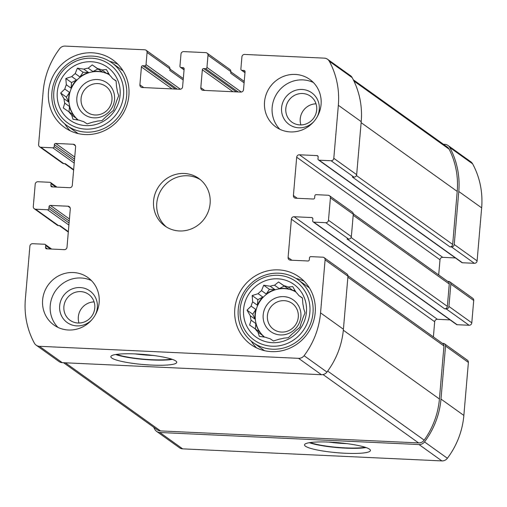 <?xml version="1.0" encoding="UTF-8"?>
<svg xmlns="http://www.w3.org/2000/svg" width="507" height="507" viewBox="0 0 507 507"><rect width="100%" height="100%" fill="white"/><g stroke="black" fill="none" stroke-linecap="round" stroke-linejoin="round"><path stroke-width="0.76" d="M264.578 337.142A27.568 26.389 125.6 0 1 262.696 335.476L257.968 332.091A27.568 26.389 -54.4 0 1 255.116 328.764L259.844 332.148A27.568 26.389 125.6 0 1 255.813 323.561L251.085 320.177A27.568 26.389 -54.4 0 1 250.312 315.779L255.04 319.163A27.568 26.389 125.6 0 1 255.864 309.504L251.142 306.12A27.568 26.389 -54.4 0 1 252.657 301.83L252.163 295.556L258.126 293.686L262.848 297.07A27.568 26.389 125.6 0 0 257.385 305.214L252.657 301.83M266.251 294.035L269.407 289.332L274.889 289.586A27.568 26.389 125.6 0 0 266.251 294.035L261.523 290.65A27.568 26.389 -54.4 0 0 258.126 293.686M274.889 289.586L270.161 286.202A27.568 26.389 -54.4 0 1 274.534 285.238L278.546 281.974L288.762 289.066A27.568 26.389 125.6 0 0 284.047 288.413A27.568 26.389 125.6 0 0 279.262 288.622L274.534 285.238M295.828 291.924A27.568 26.389 -54.4 0 0 284.351 288.629A27.568 26.389 -54.4 0 0 257.315 306.31A27.568 26.389 -54.4 0 0 264.622 337.149M295.796 291.861A27.568 26.389 125.6 0 0 292.932 290.429L288.204 287.044A27.568 26.389 -54.4 0 0 284.034 285.682M302.432 298.129L298.87 295.581A27.568 26.389 -54.4 0 0 296.018 292.254L292.716 286.601L288.204 287.044M257.968 332.091L259.324 336.35L265.782 337.301A27.568 26.389 -54.4 0 0 269.952 338.663L273.488 340.977L279.452 339.107A27.568 26.389 -54.4 0 0 283.825 338.144L288.331 337.7L292.463 333.695A27.568 26.389 -54.4 0 0 295.86 330.659L299.878 327.395L301.329 322.515A27.568 26.389 -54.4 0 0 302.844 318.225L305.03 312.825L303.674 308.56A27.568 26.389 -54.4 0 0 302.901 304.168L302.406 297.894L298.87 295.581M277.747 278.818A32.429 31.047 -54.4 0 0 246.446 325.456A32.429 31.047 -54.4 0 0 300.841 327.985A32.429 31.047 -54.4 0 0 277.747 278.818M261.523 290.65L263.703 285.251L270.161 286.202M250.312 315.779L247.01 310.126L251.142 306.12M255.116 328.764L249.634 325.057L251.085 320.177M78.249 120.064A27.568 26.389 125.6 0 1 76.367 118.397L71.639 115.013A27.568 26.389 -54.4 0 1 68.787 111.692L73.515 115.07A27.568 26.389 125.6 0 1 69.478 106.483L64.75 103.105A27.568 26.389 -54.4 0 1 63.983 98.707L68.711 102.091A27.568 26.389 125.6 0 1 69.535 92.426L64.807 89.048A27.568 26.389 -54.4 0 1 66.328 84.758L65.828 78.484L71.791 76.608L76.519 79.992A27.568 26.389 125.6 0 0 71.056 88.142L66.328 84.758M79.922 76.963L83.078 72.254L88.56 72.514A27.568 26.389 125.6 0 0 79.922 76.963L75.194 73.578A27.568 26.389 -54.4 0 0 71.791 76.608M88.56 72.514L83.832 69.129A27.568 26.389 -54.4 0 1 88.205 68.166L92.217 64.896L102.433 71.988A27.568 26.389 125.6 0 0 97.718 71.335A27.568 26.389 125.6 0 0 92.933 71.544L88.205 68.166M109.499 74.852A27.568 26.389 -54.4 0 0 98.022 71.55A27.568 26.389 -54.4 0 0 70.986 89.238A27.568 26.389 -54.4 0 0 78.293 120.07M109.461 74.789A27.568 26.389 125.6 0 0 106.603 73.35L101.875 69.966A27.568 26.389 -54.4 0 0 97.705 68.603M116.103 81.057L112.541 78.503A27.568 26.389 -54.4 0 0 109.683 75.182L106.381 69.522L101.875 69.966M71.639 115.013L72.995 119.272L79.453 120.229A27.568 26.389 -54.4 0 0 83.623 121.591L87.16 123.898L93.123 122.029A27.568 26.389 -54.4 0 0 97.49 121.065L102.002 120.622L106.134 116.616A27.568 26.389 -54.4 0 0 109.531 113.581L113.549 110.317L115 105.437A27.568 26.389 -54.4 0 0 116.515 101.147L118.701 95.747L117.345 91.488A27.568 26.389 -54.4 0 0 116.572 87.09L116.078 80.816L112.541 78.503M91.418 61.746A32.429 31.047 -54.4 0 0 60.118 108.384A32.429 31.047 -54.4 0 0 114.512 110.913A32.429 31.047 -54.4 0 0 91.418 61.746M75.194 73.578L77.375 68.179L83.832 69.129M63.983 98.707L60.682 93.054L64.807 89.048M68.787 111.692L63.299 107.985L64.75 103.105M302.603 93.516A15.945 15.267 -54.4 0 0 286.778 104.227A15.945 15.267 -54.4 0 0 291.975 122.181A15.945 15.267 -54.4 0 0 313.668 118.099A15.945 15.267 -54.4 0 0 310.538 96.248A15.945 15.267 -54.4 0 0 302.603 93.516M300.911 124.931A15.945 15.267 125.6 0 1 316.019 103.821M97.864 83.585A15.945 15.267 -54.4 0 0 82.039 94.296A15.945 15.267 -54.4 0 0 87.242 112.256A15.945 15.267 -54.4 0 0 108.935 108.175A15.945 15.267 -54.4 0 0 105.805 86.323A15.945 15.267 -54.4 0 0 97.864 83.585M80.683 291.607A15.945 15.267 -54.4 0 0 64.852 302.318A15.945 15.267 -54.4 0 0 70.055 320.278A15.945 15.267 -54.4 0 0 91.748 316.197A15.945 15.267 -54.4 0 0 88.617 294.345A15.945 15.267 -54.4 0 0 80.683 291.607M78.991 323.029A15.945 15.267 125.6 0 1 94.099 301.912M284.199 300.664A15.945 15.267 -54.4 0 0 268.368 311.374A15.945 15.267 -54.4 0 0 273.571 329.335A15.945 15.267 -54.4 0 0 295.264 325.253A15.945 15.267 -54.4 0 0 292.133 303.395A15.945 15.267 -54.4 0 0 284.199 300.664M203.713 68.565A1.299 1.242 125.6 0 0 202.344 69.789L200.81 87.673A2.592 2.484 125.6 0 0 203.104 90.341L240.787 92.097A2.592 2.484 125.6 0 0 243.518 89.657L245.052 71.772A1.299 1.242 125.6 0 0 243.905 70.435L242.023 70.346A1.299 1.242 125.6 0 1 240.876 69.015L241.915 56.879A2.592 2.484 125.6 0 1 244.647 54.439L324.315 58.14A6.483 6.211 125.6 0 1 329.322 61.271A80.429 77.001 125.6 0 1 338.346 105.285L333.802 158.298A2.592 2.484 125.6 0 1 331.071 160.738L319.137 160.187A1.299 1.242 125.6 0 1 317.99 158.849L318.155 156.929A1.299 1.242 125.6 0 0 317.008 155.598L299.422 154.781A2.592 2.484 125.6 0 0 296.69 157.214L293.401 195.537A2.592 2.484 125.6 0 0 295.695 198.212L313.282 199.029A1.299 1.242 125.6 0 0 314.651 197.812L314.815 195.892A1.299 1.242 125.6 0 1 316.178 194.675L328.111 195.233A2.592 2.484 125.6 0 1 330.406 197.901L328.485 220.26A2.592 2.484 125.6 0 1 325.754 222.693L313.82 222.142A1.299 1.242 125.6 0 1 312.68 220.805L312.838 218.891A1.299 1.242 125.6 0 0 311.697 217.554L294.111 216.736A2.592 2.484 125.6 0 0 291.379 219.176L288.09 257.499A2.592 2.484 125.6 0 0 290.384 260.167L307.971 260.985A1.299 1.242 125.6 0 0 309.333 259.768L309.498 257.848A1.299 1.242 125.6 0 1 310.867 256.631L322.801 257.188A2.592 2.484 125.6 0 1 325.095 259.857L320.551 312.87A80.429 77.001 125.6 0 1 304.08 355.699A6.483 6.211 125.6 0 1 298.579 358.341L39.381 346.294A6.483 6.211 125.6 0 1 34.375 343.163A80.429 77.001 125.6 0 1 25.35 299.149L29.894 246.136A2.592 2.484 125.6 0 1 32.625 243.696L44.559 244.247A1.299 1.242 125.6 0 1 45.706 245.584L45.541 247.505A1.299 1.242 125.6 0 0 46.688 248.836L64.275 249.653A2.592 2.484 125.6 0 0 67.006 247.22L70.289 208.897A2.592 2.484 125.6 0 0 68.001 206.222L50.415 205.405A1.299 1.242 125.6 0 0 49.046 206.622L48.881 208.542A1.299 1.242 125.6 0 1 47.519 209.759L35.585 209.207A2.592 2.484 125.6 0 1 33.291 206.533L35.205 184.174A2.592 2.484 125.6 0 1 37.936 181.74L49.87 182.292A1.299 1.242 125.6 0 1 51.017 183.629L50.852 185.543A1.299 1.242 125.6 0 0 51.999 186.88L69.586 187.698A2.592 2.484 125.6 0 0 72.317 185.264L75.606 146.935A2.592 2.484 125.6 0 0 73.312 144.267L55.726 143.449A1.299 1.242 125.6 0 0 54.357 144.666L54.192 146.586A1.299 1.242 125.6 0 1 52.829 147.803L40.896 147.245A2.592 2.484 125.6 0 1 38.602 144.577L43.146 91.564A80.429 77.001 125.6 0 1 59.617 48.735A6.483 6.211 125.6 0 1 65.118 46.093L144.78 49.794A2.592 2.484 125.6 0 1 147.074 52.468L146.035 64.604A1.299 1.242 125.6 0 1 144.672 65.821L142.784 65.733A1.299 1.242 125.6 0 0 141.421 66.956L139.888 84.84A2.592 2.484 125.6 0 0 142.182 87.508L179.865 89.264A2.592 2.484 125.6 0 0 182.596 86.824L184.13 68.939A1.299 1.242 125.6 0 0 182.983 67.602L181.1 67.513A1.299 1.242 125.6 0 1 179.953 66.183L180.993 54.046A2.592 2.484 125.6 0 1 183.724 51.606L205.709 52.627A2.592 2.484 125.6 0 1 208.003 55.301L206.957 67.437A1.299 1.242 125.6 0 1 205.595 68.654L203.713 68.565L236.287 91.887M206.995 53.07L229.867 69.44A2.592 2.484 125.6 0 1 230.869 71.664L230.729 73.261L244.108 82.837M327.541 59.256L350.407 75.619A6.483 6.211 125.6 0 1 352.188 77.641A80.429 77.001 125.6 0 1 361.212 121.655L356.668 174.668A2.592 2.484 125.6 0 1 353.937 177.108L352.365 177.032L449.937 246.865L451.509 246.941L474.375 263.304L462.441 262.753A1.299 1.242 125.6 0 1 461.795 262.525L318.491 159.965M329.404 195.677L352.27 212.04A2.592 2.484 125.6 0 1 353.271 214.271L351.357 236.623A2.592 2.484 125.6 0 1 348.626 239.063L347.054 238.987L444.626 308.82L446.192 308.896L469.064 325.26L457.13 324.708A1.299 1.242 125.6 0 1 456.484 324.486L313.18 221.92M324.093 257.632L346.959 273.995A2.592 2.484 125.6 0 1 347.96 276.226L343.416 329.239A80.429 77.001 125.6 0 1 326.945 372.068A6.483 6.211 125.6 0 1 321.444 374.711L62.247 362.657A6.483 6.211 125.6 0 1 59.021 361.548L36.155 345.178M136.022 353.949A33.082 5.038 -175.1 0 0 110.837 356.687A33.082 5.038 -175.1 0 0 143.367 364.533A33.082 5.038 -175.1 0 0 176.753 362.34A33.082 5.038 -175.1 0 0 136.022 353.949M35.585 209.207L58.451 225.571A2.592 2.484 125.6 0 1 57.158 225.127L34.292 208.757M40.896 147.245L63.762 163.615A2.592 2.484 125.6 0 1 62.469 163.172L39.603 146.802M146.073 50.244L168.939 66.607A2.592 2.484 125.6 0 1 169.946 68.832L169.807 70.429L183.179 80.005M451.509 246.941A2.592 2.484 125.6 0 0 454.24 244.501L458.784 191.488A80.429 77.001 125.6 0 0 449.76 147.474A6.483 6.211 125.6 0 0 444.753 144.343L443.441 144.28M447.979 145.452L470.845 161.822A6.483 6.211 125.6 0 1 472.625 163.837A80.429 77.001 125.6 0 1 481.65 207.851L477.106 260.864A2.592 2.484 125.6 0 1 474.375 263.304M455.375 257.93L442.725 257.347A2.592 2.484 125.6 0 0 439.994 259.78L438.694 274.946M446.192 308.896A2.592 2.484 125.6 0 0 448.923 306.456L450.843 284.097A2.592 2.484 125.6 0 0 448.549 281.429L447.694 281.391M449.842 281.873L472.708 298.243A2.592 2.484 125.6 0 1 473.709 300.467L471.795 322.826A2.592 2.484 125.6 0 1 469.064 325.26M450.064 319.892L437.414 319.302A2.592 2.484 125.6 0 0 434.683 321.736L433.384 336.902M153.703 427.236A80.429 77.001 125.6 0 0 154.812 429.359A6.483 6.211 125.6 0 0 159.819 432.49L419.016 444.544A6.483 6.211 125.6 0 0 424.517 441.901A80.429 77.001 125.6 0 0 440.989 399.072L445.533 346.059A2.592 2.484 125.6 0 0 443.238 343.385L442.383 343.347M444.531 343.828L467.397 360.198A2.592 2.484 125.6 0 1 468.398 362.423L463.854 415.436A80.429 77.001 125.6 0 1 447.383 458.265A6.483 6.211 125.6 0 1 441.882 460.907L182.685 448.86A6.483 6.211 125.6 0 1 179.459 447.744L156.593 431.381M329.696 442.123A33.082 5.038 -175.1 0 0 304.511 444.861A33.082 5.038 -175.1 0 0 337.041 452.707A33.082 5.038 -175.1 0 0 370.427 450.514A33.082 5.038 -175.1 0 0 329.696 442.123M58.451 225.571L60.022 225.647L68.344 231.604M63.762 163.615L65.333 163.685L73.654 169.649M290.346 131.915A29.191 27.942 125.6 0 1 275.821 126.908A29.191 27.942 125.6 0 1 266.302 94.029A29.191 27.942 125.6 0 1 295.27 74.428A29.191 27.942 125.6 0 1 309.796 79.434A29.191 27.942 125.6 0 1 319.315 112.307A29.191 27.942 125.6 0 1 290.346 131.915M68.42 330.006A29.191 27.942 125.6 0 1 53.9 325A29.191 27.942 125.6 0 1 44.382 292.127A29.191 27.942 125.6 0 1 73.35 272.525A29.191 27.942 125.6 0 1 87.876 277.532A29.191 27.942 125.6 0 1 97.395 310.404A29.191 27.942 125.6 0 1 68.42 330.006M92.185 52.804A41.511 39.742 -54.4 0 0 50.985 80.683A41.511 39.742 -54.4 0 0 64.522 127.434A41.511 39.742 -54.4 0 0 121.002 116.806A41.511 39.742 -54.4 0 0 112.846 59.921A41.511 39.742 -54.4 0 0 92.185 52.804M278.514 269.876A41.511 39.742 -54.4 0 0 237.314 297.761A41.511 39.742 -54.4 0 0 250.851 344.513A41.511 39.742 -54.4 0 0 307.331 333.885A41.511 39.742 -54.4 0 0 299.174 276.999A41.511 39.742 -54.4 0 0 278.514 269.876M184.314 173.476A29.191 27.942 -54.4 0 0 155.338 193.078A29.191 27.942 -54.4 0 0 164.857 225.951A29.191 27.942 -54.4 0 0 204.568 218.479A29.191 27.942 -54.4 0 0 198.833 178.483A29.191 27.942 -54.4 0 0 184.314 173.476M347.96 275.764L442.96 343.759A2.592 2.484 125.6 0 1 443.961 345.983L439.417 398.996A80.429 77.001 125.6 0 1 424.182 440.139A6.483 6.211 125.6 0 1 418.579 442.915L160.523 430.918A6.483 6.211 125.6 0 1 157.297 429.809L63.559 362.72M353.271 213.808L448.27 281.803A2.592 2.484 125.6 0 1 449.272 284.028L447.358 306.38A2.592 2.484 125.6 0 1 444.626 308.82M353.297 79.764L447.269 147.024A6.483 6.211 125.6 0 1 449.126 149.185A80.429 77.001 125.6 0 1 457.213 191.412L452.669 244.425A2.592 2.484 125.6 0 1 449.937 246.865M328.935 442.091A27.784 4.233 -175.1 0 0 346.832 443.625M310.252 442.554A31.548 4.804 -175.1 0 0 337.497 447.364A31.548 4.804 -175.1 0 0 365.16 447.263M309.314 442.7A33.082 5.038 -175.1 0 0 366.06 447.567M135.261 353.911A27.784 4.233 -175.1 0 0 153.158 355.451M116.578 354.38A31.548 4.804 -175.1 0 0 143.823 359.19A31.548 4.804 -175.1 0 0 171.486 359.089M115.64 354.526A33.082 5.038 -175.1 0 0 172.386 359.387M200.392 179.687A29.191 27.942 -54.4 0 0 187.514 175.764A29.191 27.942 -54.4 0 0 158.913 194.415A29.191 27.942 -54.4 0 0 166.505 227.041M251.199 341.065A41.511 39.742 -54.4 0 0 256.517 347.865M304.175 281.277A41.511 39.742 -54.4 0 0 296.025 278.438M253.158 342.574A38.595 36.948 -54.4 0 0 305.664 332.693A38.595 36.948 -54.4 0 0 298.084 279.807A38.595 36.948 -54.4 0 0 278.882 273.191A38.595 36.948 -54.4 0 0 240.572 299.111A38.595 36.948 -54.4 0 0 253.158 342.574L263.222 349.779A38.595 36.948 -54.4 0 0 264.546 350.679M309.428 287.97A38.595 36.948 -54.4 0 0 308.148 287.006L298.084 279.807M283.667 296.614A19.456 18.626 -54.4 0 0 264.888 324.594A19.456 18.626 -54.4 0 0 297.52 326.115A19.456 18.626 -54.4 0 0 283.667 296.614M278.051 275.307A35.997 34.463 -54.4 0 0 243.303 327.078A35.997 34.463 -54.4 0 0 303.68 329.886A35.997 34.463 -54.4 0 0 278.051 275.307M64.871 123.993A41.511 39.742 -54.4 0 0 70.188 130.793M117.846 64.205A41.511 39.742 -54.4 0 0 109.696 61.366M66.829 125.502A38.595 36.948 -54.4 0 0 119.335 115.621A38.595 36.948 -54.4 0 0 111.755 62.735A38.595 36.948 -54.4 0 0 92.553 56.112A38.595 36.948 -54.4 0 0 54.243 82.033A38.595 36.948 -54.4 0 0 66.829 125.502L76.893 132.701A38.595 36.948 -54.4 0 0 78.217 133.607M123.1 70.898A38.595 36.948 -54.4 0 0 121.813 69.934L111.755 62.735M97.338 79.536A19.456 18.626 -54.4 0 0 78.553 107.522A19.456 18.626 -54.4 0 0 111.191 109.037A19.456 18.626 -54.4 0 0 97.338 79.536M91.723 58.229A35.997 34.463 -54.4 0 0 56.974 110A35.997 34.463 -54.4 0 0 117.351 112.808A35.997 34.463 -54.4 0 0 91.723 58.229M91.444 280.593A29.191 27.942 -54.4 0 0 80.974 277.975A29.191 27.942 -54.4 0 0 52.943 295.321A29.191 27.942 -54.4 0 0 57.95 327.389M95.075 315.278A19.456 18.626 -54.4 0 0 80.15 287.558A19.456 18.626 -54.4 0 0 60.751 314.067A19.456 18.626 -54.4 0 0 91.951 319.638M313.37 82.495A29.191 27.942 -54.4 0 0 302.894 79.884A29.191 27.942 -54.4 0 0 274.87 97.224A29.191 27.942 -54.4 0 0 279.87 129.298M316.995 117.187A19.456 18.626 -54.4 0 0 302.077 89.466A19.456 18.626 -54.4 0 0 282.678 115.97A19.456 18.626 -54.4 0 0 313.877 121.547M83.078 72.254L77.375 68.179M71.056 88.142L71.531 82.559L65.828 78.484M71.531 82.559L76.519 79.992M68.711 102.091L66.379 97.129L60.682 93.054M66.379 97.129L69.535 92.426M69.022 111.857L69.478 106.483M77.07 119.899L76.367 118.397M106.603 73.35L108.701 73.445M92.933 71.544L97.921 68.977L102.433 71.988M97.921 68.977L92.217 64.896M269.407 289.332L263.703 285.251M257.385 305.214L257.86 299.637L252.163 295.556M257.86 299.637L262.848 297.07M255.04 319.163L252.708 314.207L247.01 310.126M252.708 314.207L255.864 309.504M255.351 328.935L255.813 323.561M263.406 336.978L262.696 335.476M292.932 290.429L295.03 290.524M279.262 288.622L284.25 286.056L288.762 289.066M284.25 286.056L278.546 281.974M208.003 55.301L230.869 71.664M329.322 61.271L352.188 77.641M338.346 105.285L361.212 121.655M333.802 158.298L356.668 174.668M331.071 160.738L353.937 177.108M330.406 197.901L353.271 214.271M328.485 220.26L351.357 236.623M325.754 222.693L348.626 239.063M325.095 259.857L347.96 276.226M320.551 312.87L343.416 329.239M304.08 355.699L326.945 372.068M298.579 358.341L321.444 374.711M39.381 346.294L62.247 362.657M147.074 52.468L169.946 68.832M206.957 67.437L241.357 92.052M205.595 68.654L238.176 91.97M202.344 69.789L233.005 91.735M200.81 87.673L204.644 90.411M243.905 70.435L244.97 71.195M242.023 70.346L244.995 72.476M449.76 147.474L472.625 163.837M458.784 191.488L481.65 207.851M454.24 244.501L477.106 260.864M319.137 160.187L462.441 262.753M317.008 155.598L318.073 156.359M299.422 154.781L442.725 257.347M296.69 157.214L439.994 259.78M293.401 195.537L297.235 198.281M450.843 284.097L473.709 300.467M448.923 306.456L471.795 322.826M313.82 222.142L457.13 324.708M311.697 217.554L312.756 218.314M294.111 216.736L437.414 319.302M291.379 219.176L434.683 321.736M288.09 257.499L291.924 260.237M445.533 346.059L468.398 362.423M440.989 399.072L463.854 415.436M424.517 441.901L447.383 458.265M419.016 444.544L441.882 460.907M159.819 432.49L182.685 448.86M45.706 245.584L50.497 249.013M45.541 247.505L47.462 248.874M68.001 206.222L70.124 207.743M50.415 205.405L69.427 219.011M49.046 206.622L69.25 221.084M48.881 208.542L69.085 222.998M47.519 209.759L68.908 225.07M51.017 183.629L55.808 187.058M50.852 185.543L52.772 186.918M73.312 144.267L75.442 145.788M55.726 143.449L74.738 157.056M54.357 144.666L74.561 159.128M54.192 146.586L74.396 161.042M52.829 147.803L74.218 163.108M146.035 64.604L180.435 89.226M144.672 65.821L177.247 89.137M142.784 65.733L175.365 89.055M141.421 66.956L172.082 88.902M139.888 84.84L143.722 87.578M182.983 67.602L184.047 68.363M181.1 67.513L184.073 69.643M347.878 277.215L443.961 345.983M343.328 330.228L439.417 398.996M327.68 371.073L424.182 440.139M323.086 374.572L418.579 442.915M65.352 362.803L160.523 430.918M353.189 215.26L449.272 284.028M351.123 237.51L447.358 306.38M356.434 175.549L452.669 244.425M361.13 122.643L457.213 191.412M353.93 81.05L449.126 149.185M241.376 70.124L244.976 72.697M45.205 244.475L51.625 249.07M50.516 182.514L56.936 187.108M180.454 67.292L184.047 69.865M230.856 71.842L244.228 81.412M169.927 69.009L183.306 78.579M64.617 163.653L73.616 170.099M59.306 225.609L68.306 232.054"/></g></svg>
